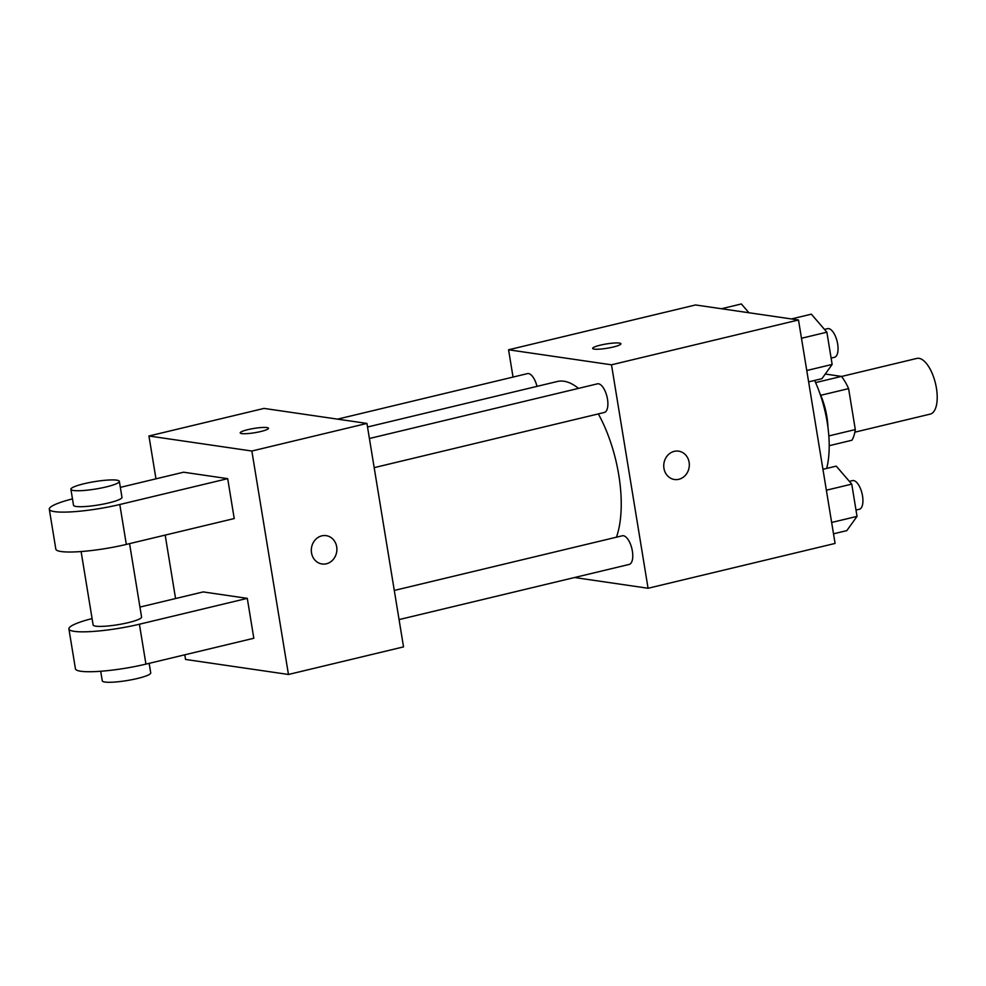 <?xml version="1.0" encoding="UTF-8"?>
<svg xmlns="http://www.w3.org/2000/svg" width="986" height="986" viewBox="0 0 986 986"><rect width="100%" height="100%" fill="white"/><g stroke="black" fill="none" stroke-linecap="round" stroke-linejoin="round"><path stroke-width="1.48" d="M854.862 432.176L930.229 414.108A28.643 12.251 -103.5 0 0 935.467 383.406A28.643 12.251 -103.5 0 0 916.881 358.411L841.514 376.479M825.257 374.039L841.452 376.405A38.885 16.626 -103.5 0 1 848.601 388.62L855.306 429.576A38.885 16.626 -103.5 0 1 851.904 440.249L829.201 445.697M828.832 435.923L855.306 429.576M820.746 395.3L848.601 388.62M819.711 392.995A40.907 17.501 76.5 0 1 826.86 416.536A40.907 17.501 76.5 0 1 827.944 427.345M815.595 382.605L841.452 376.405M826.687 468.424A73.642 31.49 -103.5 0 0 814.621 380.436M513.04 377.083L508.566 349.784L695.574 304.957L798.487 319.982L835.08 543.434L648.073 588.26L574.542 577.525M508.566 349.784L611.493 364.808L798.487 319.982M611.493 364.808L648.073 588.26M678.602 451.157A14.322 12.756 -81.7 0 1 689.325 464.726A14.322 12.756 -81.7 0 1 678.812 479.295A14.322 12.756 -81.7 0 1 674.461 479.492A14.322 12.756 -81.7 0 1 663.911 463.482A14.322 12.756 -81.7 0 1 678.602 451.157A14.322 12.756 -81.7 0 1 689.325 464.726A14.322 12.756 -81.7 0 1 678.824 479.295A14.322 12.756 -81.7 0 1 674.461 479.492M616.435 537.197A90.009 38.491 -103.5 0 0 598.329 413.91M578.449 388.385A90.009 38.491 -103.5 0 0 557.337 381.496L367.531 427M536.988 386.376A14.728 6.298 -103.5 0 0 527.461 373.62L337.569 419.136M374.187 467.647L604.307 412.481A14.728 6.298 -103.5 0 0 606.994 396.692A14.728 6.298 -103.5 0 0 597.442 383.837L369.417 438.499M399.071 619.59L629.191 564.423A14.728 6.298 -103.5 0 0 631.878 548.635A14.728 6.298 -103.5 0 0 622.326 535.78L394.301 590.441M592.648 348.415A14.322 2.182 170.7 0 1 603.321 344.508A14.322 2.182 170.7 0 1 619.368 343.079A14.322 2.182 170.7 0 1 620.909 343.781A14.322 2.182 170.7 0 1 607.13 348.243A14.322 2.182 170.7 0 1 592.648 348.403A14.322 2.182 170.7 0 1 603.296 344.508A14.322 2.182 170.7 0 1 619.368 343.066A14.322 2.182 170.7 0 1 620.909 343.781M155.961 478.826L148.948 435.997L264.026 408.414L366.94 423.425L403.533 646.89L288.454 674.473L185.541 659.449L184.776 654.815M721.469 308.741L741.373 303.959L748.941 312.747M822.94 469.311L836.251 466.131L851.756 484.126L857.031 516.381L846.814 530.628L833.503 533.82M826.367 490.215L851.756 484.126M831.654 522.469L857.031 516.381M855.996 510.058L859.348 509.257A14.728 6.298 -103.5 0 0 862.035 493.468A14.728 6.298 -103.5 0 0 852.483 480.613L849.365 481.353M791.45 318.946L811.367 314.177L826.872 332.183L832.147 364.438L821.93 378.686L808.619 381.878M801.482 338.272L826.872 332.183M806.77 370.514L832.147 364.438M831.112 358.103L834.464 357.302A14.728 6.298 -103.5 0 0 837.151 341.513A14.728 6.298 -103.5 0 0 827.599 328.658L824.481 329.41M175.57 598.539L165.18 535.102M247.917 429.637A14.322 2.182 170.7 0 1 268.475 428.257A14.322 2.182 170.7 0 1 254.696 432.731A14.322 2.182 170.7 0 1 240.214 432.891A14.322 2.182 170.7 0 1 247.917 429.637M148.948 435.997L251.861 451.021L366.94 423.425L403.533 646.89M264.026 408.414L366.94 423.425M311.514 552.826A14.322 12.756 -81.7 0 1 326.169 535.644A14.322 12.756 -81.7 0 1 336.731 551.655A14.322 12.756 -81.7 0 1 322.04 563.98A14.322 12.756 -81.7 0 1 311.514 552.826M251.861 451.021L288.454 674.473M322.04 563.98A14.322 12.756 98.3 0 0 336.719 551.655A14.322 12.756 98.3 0 0 326.169 535.644M247.289 598.354L139.408 624.224A49.09 7.481 170.7 0 1 68.909 628.932L75.441 668.841A49.09 7.481 -9.3 0 0 145.94 664.12L253.821 638.262L247.289 598.354L203.178 591.92L139.95 607.08M227.692 478.654L234.224 518.55L126.331 544.408A49.09 7.481 -9.3 0 1 55.832 549.128L49.3 509.232A49.09 7.481 -9.3 0 0 119.799 504.512L227.692 478.654L183.581 472.208L120.341 487.367M81.111 551.556L93.128 624.964A24.551 3.734 -9.3 0 0 95.778 626.172A24.551 3.734 -9.3 0 0 123.312 623.719A24.551 3.734 -9.3 0 0 141.577 617.039L129.56 543.643M68.909 628.932A49.09 7.481 170.7 0 1 92.08 618.579M100.708 671.256L102.273 680.833A24.551 3.734 -9.3 0 0 104.923 682.041A24.551 3.734 -9.3 0 0 132.469 679.576A24.551 3.734 -9.3 0 0 150.722 672.896L149.157 663.344M70.906 489.302L73.519 505.263A24.551 3.734 -9.3 0 0 98.353 504.98A24.551 3.734 -9.3 0 0 121.968 497.326L119.355 481.365A24.551 3.734 170.7 0 1 95.741 489.019A24.551 3.734 170.7 0 1 70.906 489.302A24.551 3.734 170.7 0 1 89.171 482.61A24.551 3.734 170.7 0 1 116.718 480.157A24.551 3.734 170.7 0 1 119.355 481.365M72.483 498.867A49.09 7.481 -9.3 0 0 49.3 509.232M139.408 624.224L145.94 664.12M119.799 504.512L126.331 544.408"/></g></svg>
